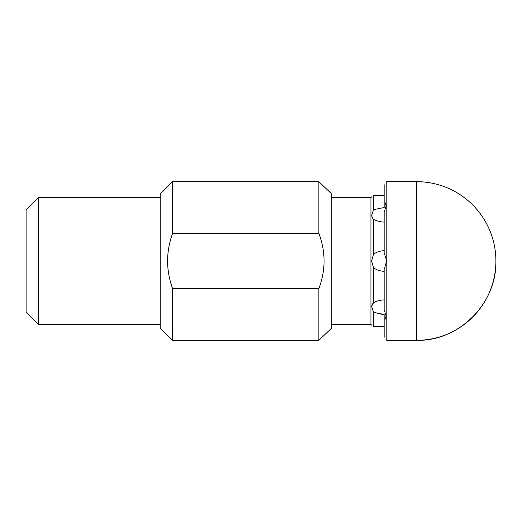 <?xml version="1.0" encoding="UTF-8"?>
<svg xmlns="http://www.w3.org/2000/svg" width="522" height="522" viewBox="0 0 522 522"><rect width="100%" height="100%" fill="white"/><g stroke="black" fill="none" stroke-linecap="round" stroke-linejoin="round"><path stroke-width="0.78" d="M384.153 250.704C380.238 250.854 376.721 252.002 373.589 254.155L373.589 219.331C376.695 221.028 380.218 221.948 384.153 222.091M384.153 299.909C380.218 300.052 376.695 300.972 373.589 302.669L373.589 267.845C376.721 269.998 380.238 271.146 384.153 271.296C380.238 271.146 376.721 269.998 373.589 267.845L371.579 261L373.589 267.845M384.153 326.322L373.589 326.772L373.589 312.345L384.153 314.472L384.153 337.329C386.822 340.461 386.822 340.461 384.153 337.329M382.313 314.381L373.589 312.345L371.579 306.336L373.589 312.345M384.153 184.671C386.822 181.539 386.822 181.539 384.153 184.671L384.153 207.528L373.589 209.655L373.589 195.228L384.153 195.678L373.589 195.228C370.933 197.427 370.933 197.427 373.589 195.228M384.153 201.812L384.936 202.164L386.136 206.014L384.153 212.239L384.153 253.627C386.822 258.54 386.822 263.46 384.153 268.373L384.153 309.761L386.136 315.986L384.936 319.836L384.153 320.188M331.268 197.525L370.94 197.525L370.94 324.475L371.579 325.115M370.94 197.525L371.579 196.885M371.579 215.664L373.067 219.031L371.579 215.664L373.589 209.655M373.067 302.969L371.579 306.336L373.589 302.669M373.589 326.772C370.933 324.573 370.933 324.573 373.589 326.772M371.579 261L373.589 254.155M373.589 219.331L373.067 219.031M38.497 197.525L26.1 209.922L26.1 312.078L38.497 324.475L38.497 197.525L160.189 197.525M172.586 288.607C165.944 270.2 165.944 251.8 172.586 233.393L318.87 233.393C325.787 251.8 325.787 270.2 318.87 288.607L172.586 288.607L172.586 340.344L318.87 340.344L318.87 288.607M172.586 233.393L172.586 181.656L318.87 181.656L331.268 193.558L331.268 328.442L318.87 340.344M318.87 181.656L318.87 233.393M172.586 181.656L160.189 194.053L160.189 327.947L172.586 340.344M386.163 182.302L386.809 181.656L386.809 340.344L416.556 340.344C458.955 341.434 496.996 303.393 495.9 261A79.344 79.344 0 0 0 416.556 181.656L416.556 340.344A79.344 79.344 0 0 0 495.9 261M386.809 181.656L416.556 181.656M38.497 324.475L160.189 324.475M331.268 324.475L370.94 324.475M386.163 339.698L386.809 340.344"/></g></svg>
